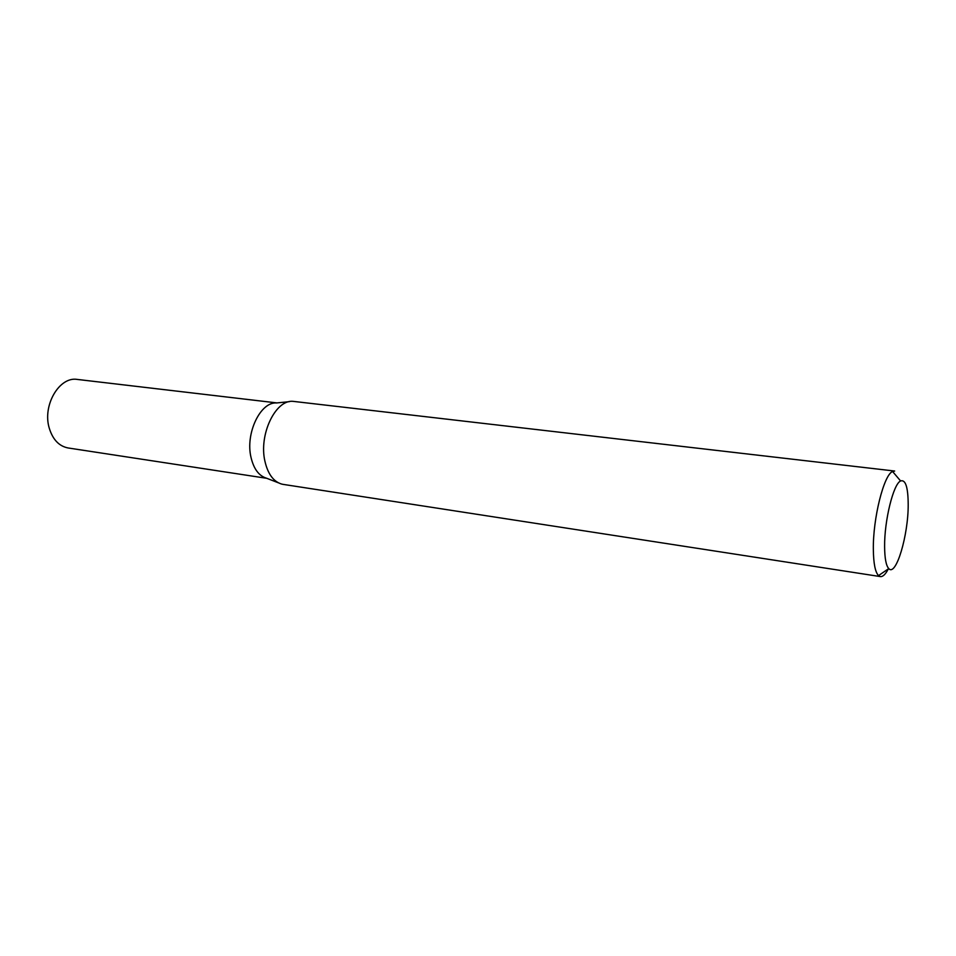 <?xml version="1.0" encoding="UTF-8"?>
<svg xmlns="http://www.w3.org/2000/svg" width="956" height="956" viewBox="0 0 956 956"><rect width="100%" height="100%" fill="white"/><g stroke="black" fill="none" stroke-linecap="round" stroke-linejoin="round"><path stroke-width="1.43" d="M278.375 482.804L266.437 478.179C258.885 475.861 253.746 468.93 251.01 457.386C245.202 433.379 260.462 401.616 276.595 402.954L289.345 401.663M266.772 478.311L68.115 447.97C59.105 446.213 52.831 439.664 49.306 428.3C42.148 405.487 59.392 376.162 77.376 379.436L276.965 402.918M283.131 484.381L281.626 484.059C273.452 481.573 267.883 473.973 264.932 461.258C258.658 434.825 275.34 399.787 292.799 401.317L894.661 471.045L892.581 471.499C883.858 474.714 872.84 518.582 873.342 549.509C873.521 563.502 875.242 572.202 878.516 575.596L880.392 576.587L283.131 484.381M884.611 546.581C884.706 558.34 886.093 565.677 888.757 568.593C895.987 577.089 908.391 535.169 908.2 504.493C908.081 487.178 905.547 479.338 900.6 480.964C893.394 483.891 884.312 520.65 884.611 546.581M888.387 568.844C885.555 574.281 882.89 576.862 880.392 576.587M888.757 568.593L878.516 575.596M900.6 480.964L892.581 471.499"/></g></svg>
